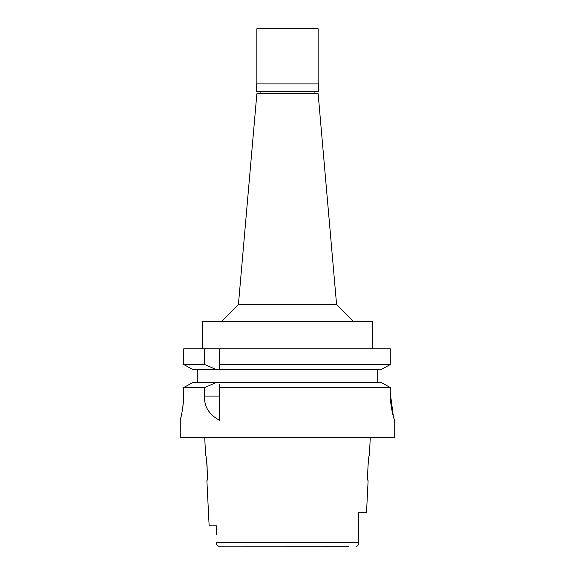 <?xml version="1.0" encoding="UTF-8"?>
<svg xmlns="http://www.w3.org/2000/svg" width="575" height="575" viewBox="0 0 575 575"><rect width="100%" height="100%" fill="white"/><g stroke="black" fill="none" stroke-linecap="round" stroke-linejoin="round"><path stroke-width="0.86" d="M358.556 542.39L358.556 512.203L366.541 512.203L368.115 480.714C366.958 481.505 368.352 454.336 369.387 455.177L370.286 437.302M218.047 546.2L348.752 546.25M204.714 437.302L205.613 455.177C206.662 454.444 208.028 481.455 206.885 480.714L209.142 525.823L216.444 525.823L216.444 529.244M216.444 530.747L216.444 534.822M218.493 546.25C216.696 545.474 216.013 544.18 216.444 542.369L216.444 542.663M357.607 545.898L358.469 544.187M358.556 518.557L358.556 531.602M358.556 541.298L358.556 542.369C358.987 544.18 358.304 545.474 356.507 546.25M358.556 536.834L358.556 512.203M206.274 458.771L206.986 464.219M207.029 464.729L207.323 474.346M181.844 413.145L180.255 420.282L180.255 437.302L394.745 437.302L394.694 420.282C394.342 420.706 390.137 407.237 390.274 393.041L393.386 416.631M287.5 382.404L380.995 382.404L216.487 382.404L204.643 387.521L204.643 396.067C203.909 406.266 208.833 414.331 219.406 420.282L219.406 384.043M204.643 387.521L183.77 387.521L183.77 393.041L183.77 387.521L192.963 382.404L183.77 387.521M183.77 393.041C183.892 407.344 180.104 420.835 180.255 420.282C180.104 420.835 183.892 407.33 183.77 393.041M182.39 410.011L183.296 402.967M390.274 393.041L390.274 387.521L219.406 387.521M219.406 420.21L219.406 385.753M216.487 382.404L192.963 382.404M197.275 382.404L197.275 369.639M219.406 366.261L219.406 348.781L219.406 364.521L390.274 364.521L390.274 348.781L183.77 348.781L183.77 364.521L186.681 366.146M219.406 364.521L219.406 369.639L380.995 369.639L390.274 364.521M219.406 367.964L219.406 369.639L216.487 369.639L204.643 364.521L183.77 364.521L183.77 348.781M377.725 369.639L377.725 382.404M383.877 368.05L387.313 366.16M190.088 368.043L192.963 369.639L216.487 369.639M382.238 383.087L389.059 386.846M390.274 387.521L380.995 382.404M192.963 369.639L183.77 364.521M204.643 348.781L204.643 364.521M372.614 348.781L372.614 321.547L202.386 321.547L202.386 348.781M336.576 304.52L318.14 93.775L256.86 93.775L238.424 304.52L336.576 304.52L353.603 321.547M256.349 91.734L318.651 91.734L318.651 83.907L256.349 83.907L256.349 91.734M318.14 83.907L318.14 28.75L256.86 28.75L256.86 83.907M216.444 542.369L358.556 542.369M204.643 396.067L219.406 396.067M238.424 304.52L221.397 321.547M260.094 93.775L260.094 91.734M314.906 93.775L314.906 91.734"/></g></svg>

